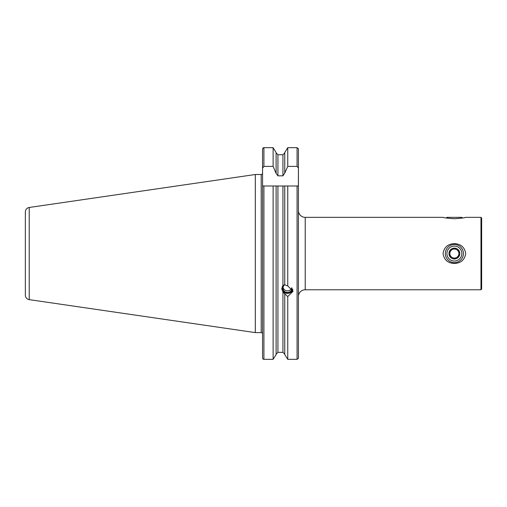 <?xml version="1.0" encoding="UTF-8"?>
<svg xmlns="http://www.w3.org/2000/svg" width="507" height="507" viewBox="0 0 507 507"><rect width="100%" height="100%" fill="white"/><g stroke="black" fill="none" stroke-linecap="round" stroke-linejoin="round"><path stroke-width="0.76" d="M298.427 296.563A6.787 6.787 0 0 1 305.22 289.77L480.972 289.77L480.972 217.345L465.692 217.345M298.427 210.551A6.787 6.787 0 0 0 305.22 217.345L305.22 289.77M454.373 218.732C447.846 218.308 444.075 217.845 443.061 217.345C444.062 217.845 447.839 218.308 454.373 218.732C460.901 218.308 464.672 217.845 465.692 217.345C464.704 217.845 460.933 218.308 454.373 218.732M454.373 263.488C447.833 263.171 444.062 259.863 443.061 253.557C444.081 247.239 447.852 243.93 454.373 243.626C460.92 243.943 464.691 247.251 465.692 253.557C464.691 259.863 460.914 263.171 454.373 263.488M480.972 217.345L481.65 218.023L481.65 289.091L480.972 289.77M284.757 284.68L282.944 285.542L281.791 288.781L282.944 291.981L287.45 296.367L287.754 296.538L293.109 291.278L287.754 285.916L284.757 284.788L284.757 185.993L262.556 185.993L262.556 242.016M29.222 299.637L29.222 207.477A4.525 4.525 0 0 0 25.35 211.958L25.35 295.156A4.525 4.525 0 0 0 29.222 299.637L255.313 332.605L261.194 332.605A1.356 1.356 0 0 1 262.556 333.967M261.194 332.605L261.194 174.509A1.356 1.356 0 0 0 262.556 173.153M261.194 174.509L255.313 174.509L255.313 332.605M29.222 207.477L255.313 174.509M464.254 217.668L464.653 217.579M277.925 352.352L282.944 352.352L284.757 354.235L282.944 352.352L277.925 352.352L276.112 354.235L277.925 352.352L277.925 185.993L273.115 185.993L273.115 359.324L263.913 359.324L273.115 359.324L276.112 354.551L276.112 185.993M273.115 166.391L273.115 147.676L263.913 147.676L263.209 147.835L262.556 149.242L262.556 168.115L263.913 166.391L273.115 166.391L276.112 173.451L277.925 175.834L282.944 175.834L282.944 154.768L284.757 152.88L282.944 154.768L277.925 154.768L276.112 152.88M287.754 359.324L297.07 359.324L287.754 359.324L284.757 354.551L287.754 359.324L287.754 296.538M284.757 152.563L287.754 147.676L284.757 152.563L284.757 173.052L287.754 166.391L287.754 147.676L297.07 147.676L298.427 148.773L298.427 149.438M284.757 354.551L284.757 294.136M287.754 285.916L287.754 185.993L284.757 185.993M298.427 337.979L298.427 358.386L297.07 359.324L298.427 358.386L298.427 185.993L282.944 185.993L282.944 285.542M276.112 173.052L276.112 152.563L273.115 147.676L276.112 152.563M282.944 175.834L284.757 173.052M287.754 166.391L297.07 166.391L298.427 168.115L298.427 148.773M262.556 168.115L262.556 357.872L263.044 359.108L262.556 357.872L262.556 265.098M262.759 148.424L263.209 147.835M276.112 354.551L273.115 359.324M298.427 168.679L298.427 242.016M298.427 265.098L298.427 333.454M262.556 333.454L262.556 185.993M263.044 359.108L263.913 359.324L263.913 185.993M298.427 168.115L298.376 185.993M452.054 257.442A4.525 4.525 0 0 0 456.579 257.512L458.86 256.238L458.943 251.016L454.456 248.329L452.174 249.602A4.525 4.525 0 0 0 452.054 257.442L454.297 258.785L456.579 257.512L454.297 258.785L449.81 256.105L449.886 250.876L452.174 249.602A4.525 4.525 0 0 0 449.848 253.487L449.81 255.915M458.011 260.085A7.472 7.472 0 0 0 460.901 249.919A7.472 7.472 0 0 0 450.742 247.036A7.472 7.472 0 0 0 447.852 257.195A7.472 7.472 0 0 0 458.011 260.085M458.784 261.466A9.056 9.056 0 0 0 462.283 249.152A9.056 9.056 0 0 0 449.969 245.648A9.056 9.056 0 0 0 446.471 257.962A9.056 9.056 0 0 0 458.784 261.466M451.731 248.81A5.431 5.431 0 0 0 449.633 256.2A5.431 5.431 0 0 0 457.022 258.304A5.431 5.431 0 0 0 459.12 250.914A5.431 5.431 0 0 0 451.731 248.81M454.614 248.424L456.699 249.672A4.525 4.525 0 0 0 452.174 249.602L449.886 250.876M458.943 251.016L458.905 253.627A4.525 4.525 0 0 0 452.174 249.602L454.456 248.329M458.86 256.238L456.579 257.512A4.525 4.525 0 0 0 458.905 253.627A4.525 4.525 0 0 1 456.579 257.512M446.249 218.004L446.908 217.345L461.845 217.345L462.504 218.004M292.85 289.681A5.659 5.317 0 0 1 283.907 292.228A5.659 5.317 0 0 1 281.803 288.432M292.678 289.231A5.343 5.019 0 0 1 284.104 292.108A5.343 5.019 0 0 1 282.779 285.764M291.975 288.065A4.525 4.252 0 0 1 284.617 291.512A4.525 4.252 0 0 1 284.757 284.776M282.944 352.352L282.944 291.981M297.07 359.324L297.07 185.993M263.913 166.391L263.913 147.676M277.925 175.834L277.925 154.768M297.07 166.391L297.07 147.676M305.22 217.345L443.061 217.345M283.026 287.298A4.525 4.525 0 0 0 291.74 287.786"/></g></svg>
